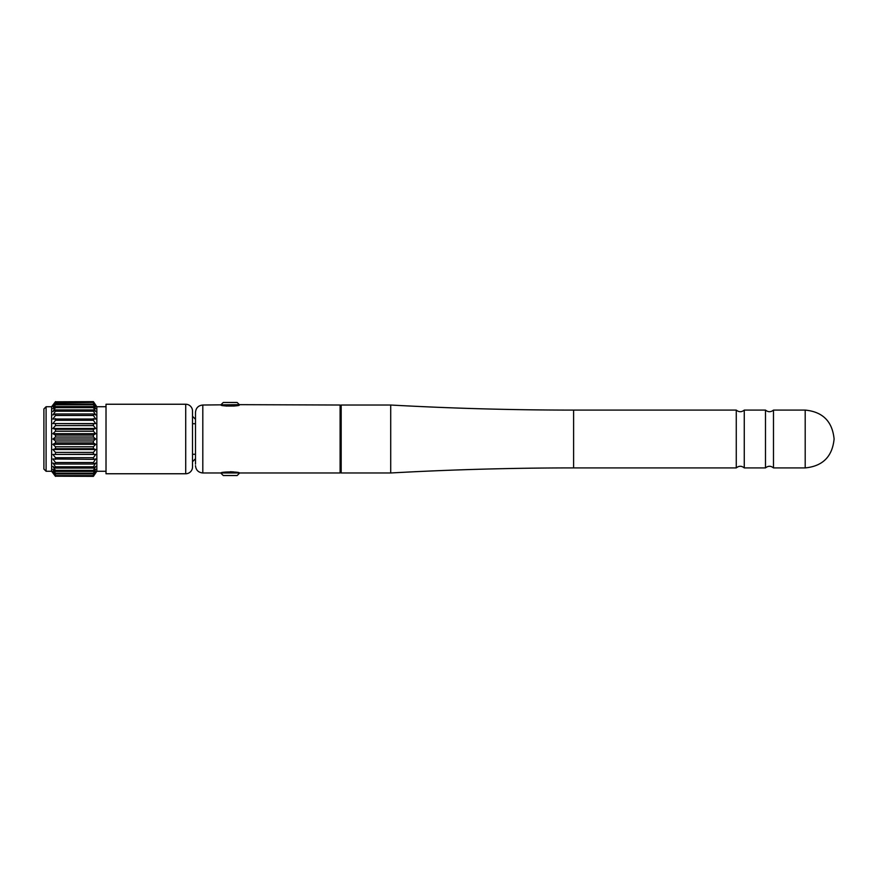 <?xml version="1.0" encoding="UTF-8"?>
<svg xmlns="http://www.w3.org/2000/svg" width="878" height="878" viewBox="0 0 878 878"><rect width="100%" height="100%" fill="white"/><g stroke="black" fill="none" stroke-linecap="round" stroke-linejoin="round"><path stroke-width="1.32" d="M390.71 472.979L390.71 405.021C451.632 408.402 512.598 410.092 573.608 410.092L573.608 467.908C512.598 467.908 451.632 469.598 390.71 472.979L341.18 472.979L341.18 405.021L390.71 405.021M736.269 410.092C738.936 412.254 741.603 412.254 744.27 410.092L744.27 467.908C741.603 465.746 738.936 465.746 736.269 467.908L736.269 410.092L573.608 410.092M765.484 410.092C768.151 412.254 770.818 412.254 773.485 410.092L773.485 467.908C770.818 465.746 768.151 465.746 765.484 467.908L765.484 410.092L744.27 410.092M221.08 404.659L223.264 402.464L237.148 402.464L239.343 404.659L202.807 405.021L202.807 472.979L221.08 472.979C220.51 471.618 239.913 471.618 239.343 472.979L236.665 472.353M233.702 471.914L230.299 471.727M239.343 404.659L340.104 405.021L340.104 472.979L221.08 472.979M239.343 405.021C239.903 406.382 220.51 406.382 221.08 405.021M221.08 473.341L223.264 475.536L237.148 475.536L239.343 473.341M223.846 405.669L226.722 406.097M233.735 406.086L236.665 405.647M195.498 464.166L195.498 412.331C195.948 407.908 198.373 405.471 202.807 405.021M195.498 419.289L192.512 416.293L192.512 411.047L192.512 466.953A6.804 6.804 0 0 1 185.708 473.758L106.018 473.758L106.018 404.242L185.708 404.242L185.708 473.758M192.512 411.047A6.804 6.804 0 0 0 185.708 404.242M93.397 401.795L95.691 405.438L93.397 402.409L55.49 402.409L52.899 405.438L55.49 401.795L93.397 401.641L96.832 406.733L106.018 406.733M96.832 406.733L96.832 471.266L106.018 471.266M96.832 471.266L93.397 476.359L55.49 476.205L93.397 476.359M46.095 406.733L46.095 471.266L43.9 469.071L43.9 408.928L46.095 406.733L51.615 406.733L51.615 471.266L55.49 476.359M55.49 476.205L52.899 472.562L55.49 475.591L93.397 475.591L55.49 475.591M55.49 475.13L52.899 471.31L55.49 473.933L93.397 473.933L93.397 473.176L55.49 473.176L55.49 473.933M55.49 473.176L52.899 469.28L55.49 471.398L93.397 471.398L93.397 470.378L55.49 470.378L55.49 471.398M55.49 470.378L52.899 466.492L55.49 468.073L93.397 468.073L93.397 466.8L55.49 466.8L55.49 468.073M55.49 466.8L52.899 463.024L55.49 464.034L93.397 464.034L93.397 462.541L55.49 462.541L55.49 464.034M55.49 462.541L52.899 458.974L93.397 459.381L93.397 457.701L55.49 457.701L55.49 459.381M55.49 457.701L52.899 454.431L93.397 454.222L93.397 452.4L55.49 452.4L55.49 454.222M55.49 452.4L52.899 449.503L55.49 448.691L93.397 448.691L93.397 446.77L55.49 446.77L55.49 448.691M55.49 446.77L52.899 444.312L55.49 442.918L93.397 442.918L93.397 440.954L55.49 440.954L55.49 442.918M55.49 440.954L52.899 439L55.49 437.046L93.397 437.046L93.397 435.082L55.49 435.082L55.49 437.046M46.095 471.266L51.615 471.266M192.512 466.953L192.512 461.707L195.498 458.711M195.498 423.723L192.512 423.723L192.512 416.293M192.512 461.707L192.512 423.723M192.512 454.277L195.498 454.277M93.397 402.87L95.691 406.69L93.397 404.067L55.49 404.067L52.899 406.69L55.49 402.87L93.397 402.409M93.397 404.824L95.691 408.72L93.397 406.602L55.49 406.602L52.899 408.72L55.49 404.824L93.397 404.824L93.397 404.067M93.397 407.622L95.691 411.508L93.397 409.927L55.49 409.927L52.899 411.508L55.49 407.622L93.397 407.622L93.397 406.602M93.397 411.2L95.691 414.976L93.397 413.966L55.49 413.966L52.899 414.976L55.49 411.2L93.397 411.2L93.397 409.927M93.397 415.459L95.691 419.025L52.899 419.025L55.49 415.459L93.397 415.459L93.397 413.966M93.397 420.299L95.691 423.569L93.397 423.778L52.899 423.569L55.49 420.299L93.397 420.299L93.397 418.619M93.397 425.6L95.691 428.497L93.397 429.309L55.49 429.309L52.899 428.497L55.49 425.6L93.397 425.6L93.397 423.778M55.49 435.082L52.899 433.688L55.49 431.23L93.397 431.23L93.397 429.309M93.397 431.23L95.691 433.688L93.397 435.082M93.397 437.046L95.691 439L93.397 440.954M93.397 442.918L95.691 444.312L93.397 446.77M93.397 448.691L95.691 449.503L93.397 452.4M93.397 454.222L95.691 454.431L93.397 457.701M93.397 459.381L95.691 458.974L93.397 462.541M93.397 464.034L95.691 463.024L93.397 466.8M93.397 468.073L95.691 466.492L93.397 470.378M93.397 471.398L95.691 469.28L93.397 473.176M93.397 473.933L95.691 471.31L93.397 475.13M93.397 475.591L95.691 472.562L93.397 476.205M55.49 429.309L55.49 431.23M55.49 423.778L55.49 425.6M55.49 418.619L55.49 420.299M55.49 413.966L55.49 415.459M55.49 409.927L55.49 411.2M55.49 406.602L55.49 407.622M55.49 404.067L55.49 404.824M93.397 401.641L55.49 401.795M55.49 401.641L51.615 406.733M53.734 405.438L52.921 406.657M54.249 406.69L52.899 408.72M54.743 408.72L52.921 411.475M95.691 423.569L52.899 423.569M95.691 428.497L52.899 428.497M95.691 433.688L52.899 433.688M95.691 439L52.899 439M95.691 444.312L52.899 444.312M95.691 449.503L52.899 449.503M95.691 454.431L52.899 454.431M773.485 467.908L805.192 467.908L805.192 410.092L773.485 410.092M573.608 467.908L736.269 467.908M744.27 467.908L765.484 467.908M340.104 470.926L341.18 470.926M340.104 407.074L341.18 407.074M805.192 467.908C822.719 466.218 832.355 456.582 834.1 439C832.355 421.418 822.719 411.782 805.192 410.092M202.807 472.979C198.373 472.529 195.948 470.092 195.498 465.669"/></g></svg>
